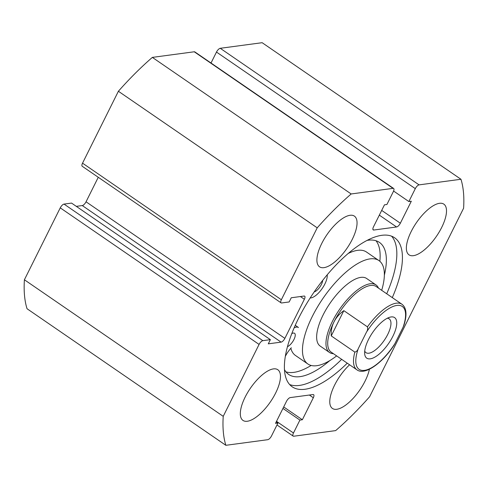 <?xml version="1.0" encoding="UTF-8"?>
<svg xmlns="http://www.w3.org/2000/svg" width="488" height="488" viewBox="0 0 488 488"><rect width="100%" height="100%" fill="white"/><g stroke="black" fill="none" stroke-linecap="round" stroke-linejoin="round"><path stroke-width="0.73" d="M341.667 359.339A90.414 35.618 -55.5 0 1 299.443 385.422A90.414 35.618 -55.5 0 1 289.659 384.556M347.261 363.182A90.414 35.618 -55.5 0 1 305.037 389.259A90.414 35.618 -55.5 0 1 292.221 386.813A90.414 35.618 -55.5 0 1 305.769 305.098A90.414 35.618 -55.5 0 1 381.793 235.314A90.414 35.618 -55.5 0 1 394.603 237.76A90.414 35.618 -55.5 0 1 392.297 297.613M323.922 267.656A30.756 12.115 -55.5 0 1 319.561 266.826A30.756 12.115 -55.5 0 1 324.172 239.029A30.756 12.115 -55.5 0 1 350.03 215.293A30.756 12.115 -55.5 0 1 354.386 216.123A30.756 12.115 -55.5 0 1 349.78 243.921A30.756 12.115 -55.5 0 1 323.922 267.656M247.337 421.254A30.756 12.115 -55.5 0 1 242.981 420.424A30.756 12.115 -55.5 0 1 247.587 392.633A30.756 12.115 -55.5 0 1 273.445 368.891A30.756 12.115 -55.5 0 1 277.806 369.727A30.756 12.115 -55.5 0 1 273.195 397.519A30.756 12.115 -55.5 0 1 247.337 421.254M413.379 255.681A30.756 12.115 -55.5 0 1 409.023 254.846A30.756 12.115 -55.5 0 1 413.629 227.054A30.756 12.115 -55.5 0 1 439.487 203.313A30.756 12.115 -55.5 0 1 443.848 204.149A30.756 12.115 -55.5 0 1 439.237 231.94A30.756 12.115 -55.5 0 1 413.379 255.681M369.398 369.233A30.756 12.115 -55.5 0 1 336.799 409.28A30.756 12.115 -55.5 0 1 332.438 408.45A30.756 12.115 -55.5 0 1 349.585 364.78M276.513 421.345L293.471 432.996L299.913 420.083L302.353 419.753L313.32 397.763A4.099 1.616 -55.5 0 0 313.607 394.658A4.099 1.616 -55.5 0 0 313.028 394.542L290.256 397.592A4.099 1.616 -55.5 0 0 286.48 401.356L275.513 423.346L277.953 423.023L271.517 435.936A4.099 1.616 124.5 0 1 267.741 439.7L225.859 445.306L27.035 308.733A184.525 72.694 -55.5 0 1 24.4 279.77L60.256 207.857A4.099 1.616 -55.5 0 1 64.026 204.094L262.855 340.667A4.099 1.616 124.5 0 0 259.079 344.424L60.256 207.857M281.07 302.853L82.246 166.28A4.099 1.616 -55.5 0 1 82.533 163.169L281.356 299.742A4.099 1.616 124.5 0 0 281.07 302.853A4.099 1.616 124.5 0 0 281.649 302.963L289.171 301.956L291.263 297.765L304.073 296.051A4.099 1.616 -55.5 0 1 304.652 296.161A4.099 1.616 -55.5 0 1 304.366 299.272L284.87 338.367A4.099 1.616 -55.5 0 1 281.094 342.131L268.284 343.845L270.376 339.654L71.553 203.087L64.026 204.094M281.094 342.131L82.271 205.558L76.311 206.357M82.271 205.558A4.099 1.616 124.5 0 0 86.047 201.794L284.87 338.367M98.265 177.284L86.047 201.794M82.533 163.169L118.389 91.256A184.525 72.694 -55.5 0 1 152.347 57.389L194.236 51.783A4.099 1.616 -55.5 0 1 194.816 51.893L393.639 188.466A4.099 1.616 124.5 0 0 393.06 188.356L194.236 51.783M216.483 52.063A4.099 1.616 -55.5 0 1 220.259 48.3L419.082 184.873A4.099 1.616 124.5 0 0 415.306 188.636L216.483 52.063L211.017 63.025M220.259 48.3L262.141 42.694L460.965 179.267A184.525 72.694 -55.5 0 1 463.6 208.23L369.611 396.744A184.525 72.694 -55.5 0 1 335.652 430.611L293.764 436.217A4.099 1.616 124.5 0 1 293.184 436.107L276.983 424.975M419.082 184.873L460.965 179.267M415.306 188.636L408.871 201.55L411.311 201.227L400.343 223.217A4.099 1.616 -55.5 0 1 396.573 226.981L373.796 230.031A4.099 1.616 -55.5 0 1 373.216 229.915A4.099 1.616 -55.5 0 1 373.503 226.81L384.471 204.82L386.911 204.49L393.352 191.577A4.099 1.616 124.5 0 0 393.639 188.466M281.356 299.742L317.212 227.829A184.525 72.694 -55.5 0 1 351.177 193.962L393.06 188.356M270.376 339.654L262.855 340.667M225.859 445.306A184.525 72.694 -55.5 0 1 223.223 416.337L259.079 344.424M293.471 432.996A4.099 1.616 124.5 0 0 293.184 436.107M223.223 416.337L24.4 279.77M351.177 193.962L152.347 57.389M118.389 91.256L317.212 227.829M299.913 420.083L282.955 408.432M302.353 419.753L283.699 406.937M277.953 423.023L276.257 421.858M408.871 201.55L393.59 191.052M391.577 236.174A90.414 35.618 -55.5 0 1 386.709 293.77M368.495 339.526A24.601 9.693 -55.5 0 1 389.851 317.218A24.601 9.693 -55.5 0 1 392.889 336.262A24.601 9.693 -55.5 0 1 375.717 356.618A24.601 9.693 -55.5 0 1 364.682 353.867A24.601 9.693 -55.5 0 1 368.495 339.526M364.725 351.085A20.502 8.076 124.5 0 0 365.976 352.659A20.502 8.076 124.5 0 0 387.753 334.396A20.502 8.076 124.5 0 0 389.192 318.859A20.502 8.076 124.5 0 0 387.277 318.255M401.972 304.256C406.474 307.733 407.181 314.589 404.088 324.819L403.07 327.265A38.137 15.024 124.5 0 0 396.878 305.427A38.137 15.024 124.5 0 0 366.47 332.163C367.598 330.48 367.928 328.711 367.446 326.862A39.778 15.671 -55.5 0 1 401.972 304.256L376.187 286.541A39.778 15.671 124.5 0 0 333.945 321.97A39.778 15.671 124.5 0 0 331.145 352.116L356.929 369.825A39.778 15.671 -55.5 0 1 354.855 352.123C356.466 351.695 357.619 350.5 358.314 348.524A38.137 15.024 124.5 0 0 364.505 370.361A38.137 15.024 124.5 0 0 394.914 343.625L393.834 345.522M378.487 288.127A41.004 16.153 124.5 0 0 375.949 284.888A41.004 16.153 124.5 0 0 332.401 321.409A41.004 16.153 124.5 0 0 329.516 352.488A41.004 16.153 124.5 0 0 333.45 353.696M367.446 326.862L343.839 310.642C339.428 313.833 336.134 317.609 333.945 321.97C331.779 326.338 330.876 330.986 331.242 335.903L354.855 352.123M366.47 332.163L358.314 348.524M343.839 310.642L331.242 335.903M403.07 327.265L394.914 343.625M291.769 333.664A8.198 3.233 -55.5 0 1 293.38 333.054A8.198 3.233 -55.5 0 1 294.545 333.274A8.198 3.233 -55.5 0 1 293.776 339.861A8.198 3.233 -55.5 0 1 287.469 346.694M294.148 327.826L294.349 327.735A15.171 5.978 -55.5 0 1 296.338 327.119A15.171 5.978 -55.5 0 1 298.491 327.527L295.258 325.307M285.944 371.856A80.105 31.555 124.5 0 0 293.861 372.362A80.105 31.555 124.5 0 0 311.13 365.457M284.474 369.623A80.105 31.555 124.5 0 0 288.725 374.467A80.105 31.555 124.5 0 0 300.077 376.632A80.105 31.555 124.5 0 0 329.735 360.638M379.841 261.281A80.105 31.555 124.5 0 0 376.004 240.749M384.355 275.183A80.105 31.555 124.5 0 0 379.432 242.408A80.105 31.555 124.5 0 0 368.08 240.242A80.105 31.555 124.5 0 0 367.074 240.395M327.295 274.707A15.171 5.978 124.5 0 0 327.247 275.75A15.171 5.978 -55.5 0 1 321.067 290.037A15.171 5.978 -55.5 0 1 310.179 297.948M291.342 347.755A15.171 5.978 124.5 0 0 285.334 356.344M322.684 280.374A8.198 3.233 -55.5 0 1 319.616 287.371A8.198 3.233 -55.5 0 1 314.199 291.909M375.949 284.888L366.628 278.489A41.004 16.153 124.5 0 0 349.329 282.674A41.004 16.153 124.5 0 0 321.891 317.493A41.004 16.153 124.5 0 0 320.195 346.084L329.516 352.488M381.689 290.323A62.738 24.717 124.5 0 0 378.932 260.574L366.506 252.04A62.738 24.717 124.5 0 0 348.206 253.461M378.932 260.574A62.738 24.717 124.5 0 0 352.464 266.979A62.738 24.717 124.5 0 0 310.484 320.256A62.738 24.717 124.5 0 0 307.891 363.999A62.738 24.717 124.5 0 0 334.359 357.594A62.738 24.717 124.5 0 0 336.647 355.892M290.83 348.316A62.738 24.717 124.5 0 0 295.466 355.465L307.891 363.999M313.32 397.763L309.349 395.036M372.905 229.415L373.796 230.031M396.573 226.981L379.329 215.135M381.689 210.401L400.343 223.217M304.366 299.272L300.394 296.545M356.929 369.825C364.469 375.662 381.817 363.743 393.828 345.522"/></g></svg>
